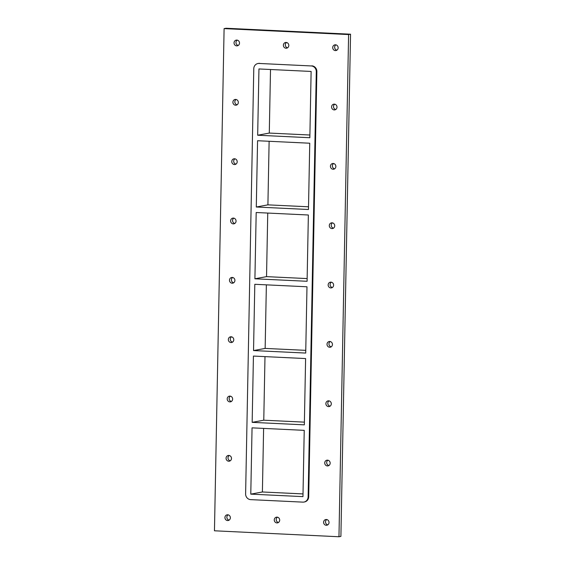 <?xml version="1.0" encoding="UTF-8"?>
<svg xmlns="http://www.w3.org/2000/svg" width="565" height="565" viewBox="0 0 565 565"><rect width="100%" height="100%" fill="white"/><g stroke="black" fill="none" stroke-linecap="round" stroke-linejoin="round"><path stroke-width="0.85" d="M334.339 104.144A2.896 2.705 79.5 0 1 334.812 109.878A2.896 2.705 79.5 0 1 331.584 107.216A2.896 2.705 79.5 0 1 334.339 104.144M334.763 104.2A2.896 2.705 -100.5 0 0 335.744 109.504M333.202 163.476A2.896 2.705 79.5 0 1 333.675 169.21A2.896 2.705 79.5 0 1 330.447 166.548A2.896 2.705 79.5 0 1 333.202 163.476M333.625 163.532A2.896 2.705 -100.5 0 0 334.607 168.836M332.065 222.815A2.896 2.705 79.5 0 1 332.538 228.55A2.896 2.705 79.5 0 1 329.303 225.887A2.896 2.705 79.5 0 1 332.065 222.815M332.481 222.871A2.896 2.705 -100.5 0 0 333.47 228.175M330.921 282.147A2.896 2.705 79.5 0 1 331.394 287.889A2.896 2.705 79.5 0 1 328.166 285.219A2.896 2.705 79.5 0 1 330.921 282.147M331.344 282.203A2.896 2.705 -100.5 0 0 332.326 287.514M329.783 341.486A2.896 2.705 79.5 0 1 330.257 347.221A2.896 2.705 79.5 0 1 327.029 344.558A2.896 2.705 79.5 0 1 329.783 341.486M330.207 341.543A2.896 2.705 -100.5 0 0 331.189 346.846M328.646 400.825A2.896 2.705 79.5 0 1 329.12 406.56A2.896 2.705 79.5 0 1 325.885 403.89A2.896 2.705 79.5 0 1 328.646 400.825M329.063 400.875A2.896 2.705 -100.5 0 0 330.052 406.186M327.502 460.157A2.896 2.705 79.5 0 1 327.975 465.892A2.896 2.705 79.5 0 1 324.748 463.229A2.896 2.705 79.5 0 1 327.502 460.157M327.926 460.214A2.896 2.705 -100.5 0 0 328.908 465.518M228.832 455.439A2.896 2.705 79.5 0 1 229.305 461.174A2.896 2.705 79.5 0 1 226.078 458.512A2.896 2.705 79.5 0 1 228.832 455.439M229.256 455.496A2.896 2.705 -100.5 0 0 230.238 460.8M229.976 396.107A2.896 2.705 79.5 0 1 230.449 401.842A2.896 2.705 79.5 0 1 227.215 399.18A2.896 2.705 79.5 0 1 229.976 396.107M230.393 396.164A2.896 2.705 -100.5 0 0 231.375 401.468M231.113 336.768A2.896 2.705 79.5 0 1 231.586 342.503A2.896 2.705 79.5 0 1 228.352 339.84A2.896 2.705 79.5 0 1 231.113 336.768M231.53 336.825A2.896 2.705 -100.5 0 0 232.519 342.129M232.25 277.436A2.896 2.705 79.5 0 1 232.724 283.171A2.896 2.705 79.5 0 1 229.496 280.501A2.896 2.705 79.5 0 1 232.25 277.436M232.674 277.486A2.896 2.705 -100.5 0 0 233.656 282.797M233.394 218.097A2.896 2.705 79.5 0 1 233.868 223.832A2.896 2.705 79.5 0 1 230.633 221.169A2.896 2.705 79.5 0 1 233.394 218.097M233.811 218.154A2.896 2.705 -100.5 0 0 234.793 223.458M234.531 158.765A2.896 2.705 79.5 0 1 235.005 164.5A2.896 2.705 79.5 0 1 231.77 161.83A2.896 2.705 79.5 0 1 234.531 158.765M234.948 158.814A2.896 2.705 -100.5 0 0 235.937 164.125M235.669 99.426A2.896 2.705 79.5 0 1 236.142 105.161A2.896 2.705 79.5 0 1 232.914 102.498A2.896 2.705 79.5 0 1 235.669 99.426M236.092 99.482A2.896 2.705 -100.5 0 0 237.074 104.786M277.034 517.137A2.896 2.705 79.5 0 1 277.507 522.872A2.896 2.705 79.5 0 1 274.272 520.21A2.896 2.705 79.5 0 1 277.034 517.137M277.45 517.194A2.896 2.705 -100.5 0 0 278.432 522.498M286.144 42.446A2.896 2.705 79.5 0 1 286.617 48.18A2.896 2.705 79.5 0 1 283.39 45.518A2.896 2.705 79.5 0 1 286.144 42.446M286.568 42.502A2.896 2.705 -100.5 0 0 287.55 47.806M236.813 40.087A2.896 2.705 79.5 0 1 237.279 45.829A2.896 2.705 79.5 0 1 234.051 43.159A2.896 2.705 79.5 0 1 236.813 40.087M237.229 40.143A2.896 2.705 -100.5 0 0 238.211 45.454M227.695 514.779A2.896 2.705 79.5 0 1 228.168 520.513A2.896 2.705 79.5 0 1 224.941 517.851A2.896 2.705 79.5 0 1 227.695 514.779M228.112 514.835A2.896 2.705 -100.5 0 0 229.1 520.139M326.365 519.496A2.896 2.705 79.5 0 1 326.838 525.231A2.896 2.705 79.5 0 1 323.611 522.561A2.896 2.705 79.5 0 1 326.365 519.496M326.789 519.546A2.896 2.705 -100.5 0 0 327.771 524.857M335.483 44.805A2.896 2.705 79.5 0 1 335.956 50.539A2.896 2.705 79.5 0 1 332.721 47.877A2.896 2.705 79.5 0 1 335.483 44.805M335.9 44.861A2.896 2.705 -100.5 0 0 336.888 50.165M348.605 34.557L224.1 28.61L226.035 28.25L350.54 34.204L340.9 536.39L338.965 536.75L348.605 34.557L350.54 34.204M224.1 28.61L214.46 530.796L338.965 536.75M259.632 63.344A5.516 5.156 -100.5 0 0 258.523 63.414L257.937 63.52A5.516 5.156 79.5 0 1 259.053 63.45L311.23 65.943A5.516 5.156 79.5 0 1 316.287 71.691L316.866 71.578A5.516 5.156 -100.5 0 0 311.809 65.837M308.702 496.762L308.123 496.875A5.516 5.156 79.5 0 1 303.963 502.052L304.542 501.946A5.516 5.156 -100.5 0 0 308.702 496.762L316.866 71.578M303.963 502.052A5.516 5.156 79.5 0 1 302.854 502.13L250.676 499.63A5.516 5.156 79.5 0 1 245.613 493.888L253.777 68.704A5.516 5.156 79.5 0 1 257.937 63.52M308.123 496.875L316.287 71.691M311.23 65.943L259.053 63.45M252.054 427.853L304.231 430.346L302.96 496.628L250.782 494.135L252.054 427.853M253.431 356.07L305.609 358.563L304.337 424.845L252.16 422.352L253.431 356.07M254.808 284.294L306.986 286.787L305.714 353.061L253.537 350.568L254.808 284.294M256.192 212.511L308.363 215.004L307.092 281.285L254.914 278.792L256.192 212.511M257.569 140.727L309.747 143.22L308.469 209.502L256.291 207.009L257.569 140.727M309.846 137.726L257.675 135.226L258.947 68.951L311.124 71.444L309.846 137.726M263.615 428.404L262.393 491.981L303.01 493.923M262.393 491.981L250.782 494.135M264.992 356.621L263.77 420.198L304.387 422.14M263.77 420.198L252.16 422.352M266.369 284.845L265.147 348.414L305.764 350.356M265.147 348.414L253.537 350.568M267.746 213.062L266.532 276.638L307.148 278.58M266.532 276.638L254.914 278.792M269.124 141.278L267.909 204.855L308.525 206.797M267.909 204.855L256.291 207.009M270.508 69.502L269.286 133.072L309.903 135.014M269.286 133.072L257.675 135.226"/></g></svg>
